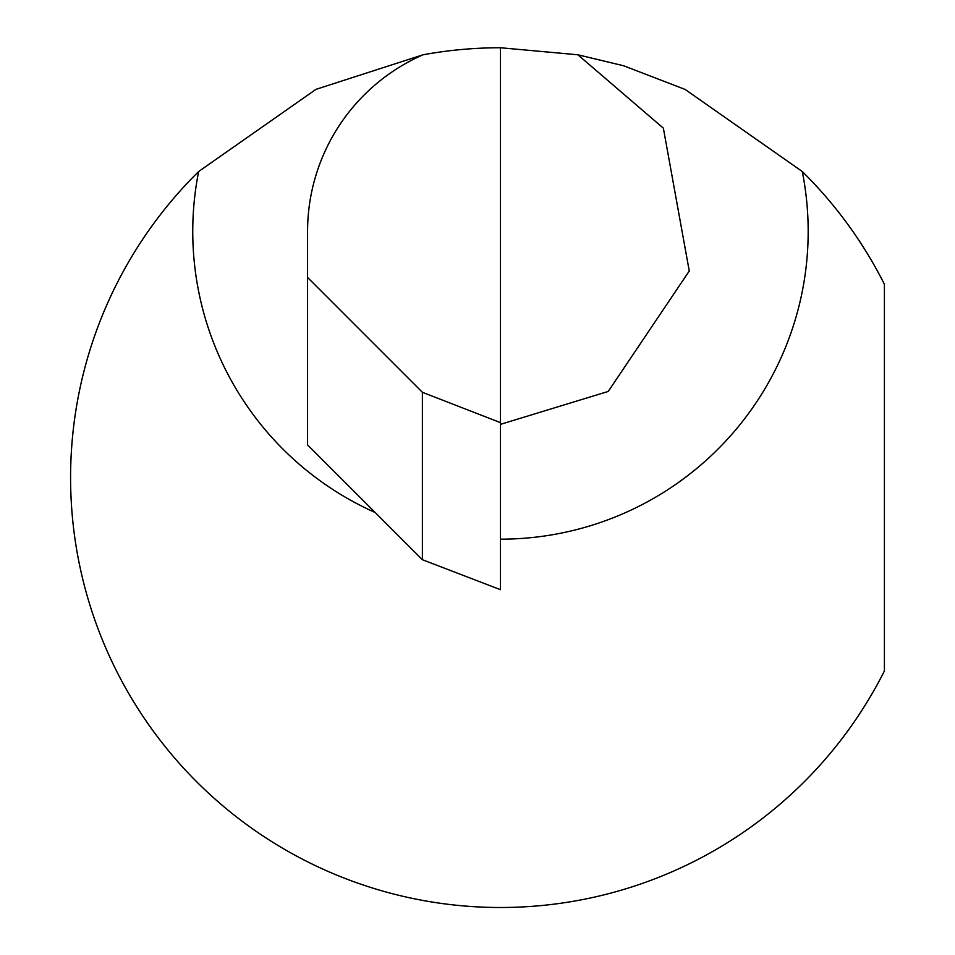 <?xml version="1.0" encoding="UTF-8"?>
<svg xmlns="http://www.w3.org/2000/svg" width="955" height="955" viewBox="0 0 955 955"><rect width="100%" height="100%" fill="white"/><g stroke="black" fill="none" stroke-linecap="round" stroke-linejoin="round"><path stroke-width="1.43" d="M422.385 392.29L307.57 277.463L307.57 444.899L422.385 559.714L422.385 392.29L500.468 422.635L500.468 47.75L577.87 54.781L663.367 128.161L689.259 271.005L608.228 391.443L500.468 424.354M307.57 277.463L307.57 231.456A192.898 192.898 0 0 1 423.065 54.781A429.881 429.881 0 0 1 500.468 47.75M500.468 422.635L500.468 589.689L422.385 559.714M423.065 54.781L315.974 89.352L198.652 171.518A429.881 429.881 0 0 0 247.393 825.12A429.881 429.881 0 0 0 884.414 670.959L884.414 284.292A429.881 429.881 0 0 0 802.284 171.518L685.105 89.424L623.543 65.74L577.87 54.781M802.284 171.518A307.713 307.713 0 0 1 500.468 539.169M375.184 512.513A307.713 307.713 0 0 1 198.652 171.518"/></g></svg>
